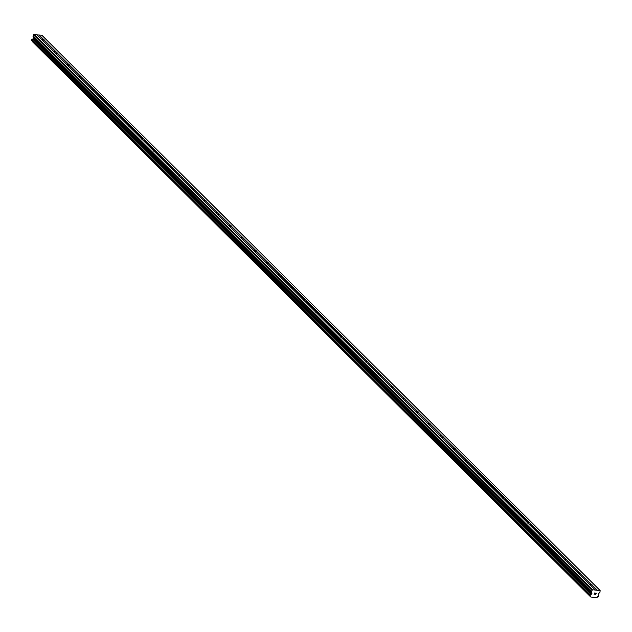 <?xml version="1.0" encoding="UTF-8"?>
<svg xmlns="http://www.w3.org/2000/svg" width="632" height="632" viewBox="0 0 632 632"><rect width="100%" height="100%" fill="white"/><g stroke="black" fill="none" stroke-linecap="round" stroke-linejoin="round"><path stroke-width="0.95" d="M595.178 590.051L590.367 585.264A1.572 0.537 -160.2 0 1 589.806 584.869A1.572 0.537 -160.2 0 1 589.617 584.513L577.917 572.869A1.572 0.537 -160.2 0 1 577.356 572.481A1.572 0.537 -160.2 0 1 577.166 572.126L565.458 560.481A1.572 0.537 -160.2 0 1 564.897 560.094A1.572 0.537 -160.2 0 1 564.708 559.739L553.008 548.094A1.572 0.537 -160.2 0 1 552.447 547.707A1.572 0.537 -160.2 0 1 552.257 547.351L540.55 535.707A1.572 0.537 -160.2 0 1 539.989 535.32A1.572 0.537 -160.2 0 1 539.799 534.964L528.099 523.32A1.572 0.537 -160.2 0 1 527.538 522.933A1.572 0.537 -160.2 0 1 527.349 522.577L515.641 510.933A1.572 0.537 -160.2 0 1 515.08 510.545A1.572 0.537 -160.2 0 1 514.898 510.19L503.191 498.545A1.572 0.537 -160.2 0 1 502.63 498.158A1.572 0.537 -160.2 0 1 502.44 497.803L490.732 486.158A1.572 0.537 -160.2 0 1 490.171 485.771A1.572 0.537 -160.2 0 1 489.99 485.416L478.282 473.771A1.572 0.537 -160.2 0 1 477.721 473.376A1.572 0.537 -160.2 0 1 477.531 473.028L465.824 461.384A1.572 0.537 -160.2 0 1 465.271 460.989A1.572 0.537 -160.2 0 1 465.081 460.641L453.373 448.997A1.572 0.537 -160.2 0 1 452.812 448.602A1.572 0.537 -160.2 0 1 452.623 448.254L440.923 436.609A1.572 0.537 -160.2 0 1 440.362 436.214A1.572 0.537 -160.2 0 1 440.172 435.867L428.464 424.222A1.572 0.537 -160.2 0 1 427.904 423.827A1.572 0.537 -160.2 0 1 427.714 423.472L416.014 411.835A1.572 0.537 -160.2 0 1 415.453 411.44A1.572 0.537 -160.2 0 1 415.264 411.084L403.556 399.448A1.572 0.537 -160.2 0 1 402.995 399.053A1.572 0.537 -160.2 0 1 402.805 398.697L391.105 387.06A1.572 0.537 -160.2 0 1 390.544 386.666A1.572 0.537 -160.2 0 1 390.355 386.31L378.647 374.665A1.572 0.537 -160.2 0 1 378.086 374.278A1.572 0.537 -160.2 0 1 377.904 373.923L366.197 362.278A1.572 0.537 -160.2 0 1 365.636 361.891A1.572 0.537 -160.2 0 1 365.446 361.536L353.738 349.891A1.572 0.537 -160.2 0 1 353.185 349.504A1.572 0.537 -160.2 0 1 352.996 349.148L341.288 337.504A1.572 0.537 -160.2 0 1 340.727 337.117A1.572 0.537 -160.2 0 1 340.537 336.761L328.838 325.117A1.572 0.537 -160.2 0 1 328.277 324.73A1.572 0.537 -160.2 0 1 328.087 324.374L316.379 312.729A1.572 0.537 -160.2 0 1 315.818 312.342A1.572 0.537 -160.2 0 1 315.629 311.987L303.929 300.342A1.572 0.537 -160.2 0 1 303.368 299.955A1.572 0.537 -160.2 0 1 303.178 299.6L291.471 287.955A1.572 0.537 -160.2 0 1 290.91 287.568A1.572 0.537 -160.2 0 1 290.72 287.212L279.02 275.568A1.572 0.537 -160.2 0 1 278.459 275.173A1.572 0.537 -160.2 0 1 278.27 274.825L266.562 263.181A1.572 0.537 -160.2 0 1 266.001 262.786A1.572 0.537 -160.2 0 1 265.819 262.438L254.111 250.793A1.572 0.537 -160.2 0 1 253.55 250.398A1.572 0.537 -160.2 0 1 253.361 250.051L241.653 238.406A1.572 0.537 -160.2 0 1 241.092 238.011A1.572 0.537 -160.2 0 1 240.911 237.656L229.203 226.019A1.572 0.537 -160.2 0 1 228.642 225.624A1.572 0.537 -160.2 0 1 228.452 225.268L216.744 213.632A1.572 0.537 -160.2 0 1 216.191 213.237A1.572 0.537 -160.2 0 1 216.002 212.881L204.294 201.245A1.572 0.537 -160.2 0 1 203.733 200.85A1.572 0.537 -160.2 0 1 203.543 200.494L191.844 188.85A1.572 0.537 -160.2 0 1 191.283 188.462A1.572 0.537 -160.2 0 1 191.093 188.107L179.385 176.462A1.572 0.537 -160.2 0 1 178.824 176.075A1.572 0.537 -160.2 0 1 178.635 175.72L166.935 164.075A1.572 0.537 -160.2 0 1 166.374 163.688A1.572 0.537 -160.2 0 1 166.184 163.333L154.477 151.688A1.572 0.537 -160.2 0 1 153.916 151.301A1.572 0.537 -160.2 0 1 153.726 150.945L142.026 139.301A1.572 0.537 -160.2 0 1 141.465 138.914A1.572 0.537 -160.2 0 1 141.276 138.558L129.568 126.914A1.572 0.537 -160.2 0 1 129.007 126.526A1.572 0.537 -160.2 0 1 128.825 126.171L117.118 114.526A1.572 0.537 -160.2 0 1 116.557 114.139A1.572 0.537 -160.2 0 1 116.367 113.784L104.659 102.139A1.572 0.537 -160.2 0 1 104.106 101.752A1.572 0.537 -160.2 0 1 103.917 101.397L92.209 89.752A1.572 0.537 -160.2 0 1 91.648 89.357A1.572 0.537 -160.2 0 1 91.458 89.009L79.751 77.365A1.572 0.537 -160.2 0 1 79.198 76.97A1.572 0.537 -160.2 0 1 79.008 76.622L67.3 64.978A1.572 0.537 -160.2 0 1 66.739 64.582A1.572 0.537 -160.2 0 1 66.55 64.235L54.85 52.59A1.572 0.537 -160.2 0 1 54.289 52.195A1.572 0.537 -160.2 0 1 54.099 51.848L42.391 40.203A1.572 0.537 -160.2 0 1 41.831 39.808A1.572 0.537 -160.2 0 1 41.641 39.453L36.83 34.665L34.112 34.397L33.077 36.008A0.901 0.679 134.8 0 0 33.085 36.585L591.441 591.971A0.901 0.679 -45.2 0 1 591.426 591.386L592.468 589.774L597.414 590.272L600.124 590.549L599.973 592.247A0.901 0.679 -45.2 0 1 599.555 592.784L598.149 593.89L598.149 594.925A0.901 0.679 134.8 0 0 598.567 595.676L598.267 596.521A0.901 0.679 134.8 0 0 597.351 597.137L596.679 597.603L590.762 597.011L590.462 596.45A0.901 0.679 134.8 0 0 590.051 595.692L590.351 594.854A0.901 0.679 134.8 0 0 591.26 594.23L591.971 592.982M589.624 584.576A1.572 0.537 -160.2 0 1 591.457 584.79L591.852 584.742A1.572 0.537 -160.2 0 1 592.405 585.129A1.572 0.537 -160.2 0 1 592.595 585.485L597.414 590.272M577.166 572.189A1.572 0.537 -160.2 0 1 579.007 572.402L579.394 572.355A1.572 0.537 -160.2 0 1 579.955 572.742A1.572 0.537 -160.2 0 1 580.144 573.098L591.852 584.742M564.716 559.802A1.572 0.537 -160.2 0 1 566.548 560.007L566.943 559.968A1.572 0.537 -160.2 0 1 567.504 560.355A1.572 0.537 -160.2 0 1 567.686 560.71L579.394 572.355M552.257 547.415A1.572 0.537 -160.2 0 1 554.098 547.62L554.485 547.581A1.572 0.537 -160.2 0 1 555.046 547.968A1.572 0.537 -160.2 0 1 555.236 548.323L566.943 559.968M539.807 535.028A1.572 0.537 -160.2 0 1 541.64 535.233L542.035 535.186A1.572 0.537 -160.2 0 1 542.596 535.581A1.572 0.537 -160.2 0 1 542.777 535.936L554.485 547.581M527.349 522.64A1.572 0.537 -160.2 0 1 529.189 522.846L529.577 522.798A1.572 0.537 -160.2 0 1 530.137 523.193A1.572 0.537 -160.2 0 1 530.327 523.549L542.035 535.186M514.898 510.253A1.572 0.537 -160.2 0 1 516.731 510.459L517.126 510.411A1.572 0.537 -160.2 0 1 517.687 510.806A1.572 0.537 -160.2 0 1 517.877 511.162L529.577 522.798M502.448 497.866A1.572 0.537 -160.2 0 1 504.281 498.071L504.668 498.024A1.572 0.537 -160.2 0 1 505.229 498.419A1.572 0.537 -160.2 0 1 505.418 498.774L517.126 510.411M489.99 485.479A1.572 0.537 -160.2 0 1 491.822 485.684L492.217 485.637A1.572 0.537 -160.2 0 1 492.778 486.032A1.572 0.537 -160.2 0 1 492.968 486.379L504.668 498.024M477.539 473.092A1.572 0.537 -160.2 0 1 479.372 473.297L479.767 473.25A1.572 0.537 -160.2 0 1 480.32 473.644A1.572 0.537 -160.2 0 1 480.51 473.992L492.217 485.637M465.081 460.696A1.572 0.537 -160.2 0 1 466.914 460.91L467.309 460.862A1.572 0.537 -160.2 0 1 467.87 461.257A1.572 0.537 -160.2 0 1 468.059 461.605L479.767 473.25M452.631 448.309A1.572 0.537 -160.2 0 1 454.463 448.523L454.858 448.475A1.572 0.537 -160.2 0 1 455.411 448.87A1.572 0.537 -160.2 0 1 455.601 449.218L467.309 460.862M440.172 435.922A1.572 0.537 -160.2 0 1 442.013 436.135L442.4 436.088A1.572 0.537 -160.2 0 1 442.961 436.475A1.572 0.537 -160.2 0 1 443.151 436.831L454.858 448.475M427.722 423.535A1.572 0.537 -160.2 0 1 429.555 423.748L429.95 423.701A1.572 0.537 -160.2 0 1 430.511 424.088A1.572 0.537 -160.2 0 1 430.692 424.443L442.4 436.088M415.264 411.148A1.572 0.537 -160.2 0 1 417.104 411.361L417.491 411.313A1.572 0.537 -160.2 0 1 418.052 411.701A1.572 0.537 -160.2 0 1 418.242 412.056L429.95 423.701M402.813 398.76A1.572 0.537 -160.2 0 1 404.646 398.974L405.041 398.926A1.572 0.537 -160.2 0 1 405.602 399.313A1.572 0.537 -160.2 0 1 405.791 399.669L417.491 411.313M390.355 386.373A1.572 0.537 -160.2 0 1 392.195 386.587L392.583 386.539A1.572 0.537 -160.2 0 1 393.144 386.926A1.572 0.537 -160.2 0 1 393.333 387.282L405.041 398.926M377.904 373.986A1.572 0.537 -160.2 0 1 379.737 374.191L380.132 374.152A1.572 0.537 -160.2 0 1 380.693 374.539A1.572 0.537 -160.2 0 1 380.883 374.895L392.583 386.539M365.454 361.599A1.572 0.537 -160.2 0 1 367.287 361.804L367.674 361.765A1.572 0.537 -160.2 0 1 368.235 362.152A1.572 0.537 -160.2 0 1 368.424 362.507L380.132 374.152M352.996 349.212A1.572 0.537 -160.2 0 1 354.829 349.417L355.224 349.37A1.572 0.537 -160.2 0 1 355.784 349.765A1.572 0.537 -160.2 0 1 355.974 350.12L367.674 361.765M340.545 336.824A1.572 0.537 -160.2 0 1 342.378 337.03L342.773 336.982A1.572 0.537 -160.2 0 1 343.326 337.377A1.572 0.537 -160.2 0 1 343.516 337.733L355.224 349.37M328.087 324.437A1.572 0.537 -160.2 0 1 329.928 324.643L330.315 324.595A1.572 0.537 -160.2 0 1 330.876 324.99A1.572 0.537 -160.2 0 1 331.065 325.346L342.773 336.982M315.637 312.05A1.572 0.537 -160.2 0 1 317.469 312.255L317.864 312.208A1.572 0.537 -160.2 0 1 318.425 312.603A1.572 0.537 -160.2 0 1 318.607 312.959L330.315 324.595M303.178 299.663A1.572 0.537 -160.2 0 1 305.019 299.868L305.406 299.821A1.572 0.537 -160.2 0 1 305.967 300.216A1.572 0.537 -160.2 0 1 306.157 300.563L317.864 312.208M290.728 287.276A1.572 0.537 -160.2 0 1 292.561 287.481L292.956 287.434A1.572 0.537 -160.2 0 1 293.517 287.829A1.572 0.537 -160.2 0 1 293.698 288.176L305.406 299.821M278.27 274.88A1.572 0.537 -160.2 0 1 280.11 275.094L280.497 275.046A1.572 0.537 -160.2 0 1 281.058 275.441A1.572 0.537 -160.2 0 1 281.248 275.789L292.956 287.434M265.819 262.493A1.572 0.537 -160.2 0 1 267.652 262.707L268.047 262.659A1.572 0.537 -160.2 0 1 268.608 263.054A1.572 0.537 -160.2 0 1 268.798 263.402L280.497 275.046M253.369 250.106A1.572 0.537 -160.2 0 1 255.202 250.319L255.589 250.272A1.572 0.537 -160.2 0 1 256.15 250.659A1.572 0.537 -160.2 0 1 256.339 251.015L268.047 262.659M240.911 237.719A1.572 0.537 -160.2 0 1 242.743 237.932L243.138 237.885A1.572 0.537 -160.2 0 1 243.699 238.272A1.572 0.537 -160.2 0 1 243.889 238.627L255.589 250.272M228.46 225.332A1.572 0.537 -160.2 0 1 230.293 225.545L230.68 225.498A1.572 0.537 -160.2 0 1 231.241 225.885A1.572 0.537 -160.2 0 1 231.43 226.24L243.138 237.885M216.002 212.945A1.572 0.537 -160.2 0 1 217.835 213.158L218.23 213.11A1.572 0.537 -160.2 0 1 218.791 213.498A1.572 0.537 -160.2 0 1 218.98 213.853L230.68 225.498M203.551 200.557A1.572 0.537 -160.2 0 1 205.384 200.771L205.779 200.723A1.572 0.537 -160.2 0 1 206.332 201.11A1.572 0.537 -160.2 0 1 206.522 201.466L218.23 213.11M191.093 188.17A1.572 0.537 -160.2 0 1 192.934 188.375L193.321 188.336A1.572 0.537 -160.2 0 1 193.882 188.723A1.572 0.537 -160.2 0 1 194.071 189.079L205.779 200.723M178.643 175.783A1.572 0.537 -160.2 0 1 180.476 175.988L180.87 175.949A1.572 0.537 -160.2 0 1 181.431 176.336A1.572 0.537 -160.2 0 1 181.613 176.691L193.321 188.336M166.184 163.396A1.572 0.537 -160.2 0 1 168.025 163.601L168.412 163.562A1.572 0.537 -160.2 0 1 168.973 163.949A1.572 0.537 -160.2 0 1 169.163 164.304L180.87 175.949M153.734 151.008A1.572 0.537 -160.2 0 1 155.567 151.214L155.962 151.167A1.572 0.537 -160.2 0 1 156.523 151.561A1.572 0.537 -160.2 0 1 156.712 151.917L168.412 163.562M141.276 138.621A1.572 0.537 -160.2 0 1 143.116 138.827L143.504 138.779A1.572 0.537 -160.2 0 1 144.064 139.174A1.572 0.537 -160.2 0 1 144.254 139.53L155.962 151.167M128.825 126.234A1.572 0.537 -160.2 0 1 130.658 126.44L131.053 126.392A1.572 0.537 -160.2 0 1 131.614 126.787A1.572 0.537 -160.2 0 1 131.804 127.143L143.504 138.779M116.375 113.847A1.572 0.537 -160.2 0 1 118.208 114.052L118.595 114.005A1.572 0.537 -160.2 0 1 119.156 114.4A1.572 0.537 -160.2 0 1 119.345 114.748L131.053 126.392M103.917 101.46A1.572 0.537 -160.2 0 1 105.749 101.665L106.144 101.618A1.572 0.537 -160.2 0 1 106.705 102.013A1.572 0.537 -160.2 0 1 106.895 102.36L118.595 114.005M91.466 89.065A1.572 0.537 -160.2 0 1 93.299 89.278L93.694 89.231A1.572 0.537 -160.2 0 1 94.247 89.626A1.572 0.537 -160.2 0 1 94.437 89.973L106.144 101.618M79.008 76.677A1.572 0.537 -160.2 0 1 80.849 76.891L81.236 76.843A1.572 0.537 -160.2 0 1 81.797 77.238A1.572 0.537 -160.2 0 1 81.986 77.586L93.694 89.231M66.558 64.29A1.572 0.537 -160.2 0 1 68.39 64.504L68.785 64.456A1.572 0.537 -160.2 0 1 69.346 64.843A1.572 0.537 -160.2 0 1 69.528 65.199L81.236 76.843M54.099 51.903A1.572 0.537 -160.2 0 1 55.94 52.116L56.327 52.069A1.572 0.537 -160.2 0 1 56.888 52.456A1.572 0.537 -160.2 0 1 57.078 52.811L68.785 64.456M41.649 39.516A1.572 0.537 -160.2 0 1 43.482 39.729L43.877 39.682A1.572 0.537 -160.2 0 1 44.438 40.069A1.572 0.537 -160.2 0 1 44.619 40.424L44.501 40.74A1.572 0.537 -160.2 0 1 42.818 40.622M600.124 590.549L41.775 35.163L37.059 34.894M32.129 40.772A0.901 0.679 134.8 0 1 32.114 41.064L32.382 41.617M33.622 37.596L32.911 38.852A0.901 0.679 134.8 0 1 32.003 39.468L31.624 40.274L589.94 595.589M595.684 594.428L595.889 593.867L595.012 594.364L595.739 594.53L596.245 593.132L595.739 594.53L594.981 594.451M595.518 593.835L596.126 593.219L595.921 593.772M596.126 593.219L595.455 593.148L596.126 593.211M595.455 593.148L596.245 593.132M594.048 594.357L594.641 592.966M44.619 40.424L56.327 52.069M39.058 34.894L43.877 39.682M44.501 40.74L55.94 52.116M57.078 52.811L56.951 53.128A1.572 0.537 -160.2 0 1 55.268 53.009M56.951 53.128L68.39 64.504M69.528 65.199L69.409 65.515A1.572 0.537 -160.2 0 1 67.727 65.396M69.409 65.515L80.849 76.891M81.986 77.586L81.86 77.902A1.572 0.537 -160.2 0 1 80.177 77.783M81.86 77.902L93.299 89.278M94.437 89.973L94.318 90.289A1.572 0.537 -160.2 0 1 92.627 90.171M94.318 90.289L105.749 101.665M106.895 102.36L106.769 102.676A1.572 0.537 -160.2 0 1 105.086 102.558M106.769 102.676L118.208 114.052M119.345 114.748L119.227 115.064A1.572 0.537 -160.2 0 1 117.536 114.945M119.227 115.064L130.658 126.44M131.804 127.143L131.677 127.451A1.572 0.537 -160.2 0 1 129.995 127.332M131.677 127.451L143.116 138.827M144.254 139.53L144.128 139.838A1.572 0.537 -160.2 0 1 142.445 139.719M144.128 139.838L155.567 151.214M156.712 151.917L156.586 152.225A1.572 0.537 -160.2 0 1 154.903 152.107M156.586 152.225L168.025 163.601M169.163 164.304L169.036 164.612A1.572 0.537 -160.2 0 1 167.354 164.502M169.036 164.612L180.476 175.988M181.613 176.691L181.495 177A1.572 0.537 -160.2 0 1 179.812 176.889M181.495 177L192.934 188.375M194.071 189.079L193.945 189.395A1.572 0.537 -160.2 0 1 192.262 189.276M193.945 189.395L205.384 200.771M206.522 201.466L206.403 201.782A1.572 0.537 -160.2 0 1 204.721 201.663M206.403 201.782L217.835 213.158M218.98 213.853L218.854 214.169A1.572 0.537 -160.2 0 1 217.171 214.05M218.854 214.169L230.293 225.545M231.43 226.24L231.312 226.556A1.572 0.537 -160.2 0 1 229.621 226.438M231.312 226.556L242.743 237.932M243.889 238.627L243.762 238.943A1.572 0.537 -160.2 0 1 242.08 238.825M243.762 238.943L255.202 250.319M256.339 251.015L256.221 251.331A1.572 0.537 -160.2 0 1 254.53 251.212M256.221 251.331L267.652 262.707M268.798 263.402L268.671 263.718A1.572 0.537 -160.2 0 1 266.988 263.599M268.671 263.718L280.11 275.094M281.248 275.789L281.122 276.105A1.572 0.537 -160.2 0 1 279.439 275.987M281.122 276.105L292.561 287.481M293.698 288.176L293.58 288.492A1.572 0.537 -160.2 0 1 291.897 288.374M293.58 288.492L305.019 299.868M306.157 300.563L306.03 300.879A1.572 0.537 -160.2 0 1 304.348 300.761M306.03 300.879L317.469 312.255M318.607 312.959L318.488 313.267A1.572 0.537 -160.2 0 1 316.806 313.148M318.488 313.267L329.928 324.643M331.065 325.346L330.939 325.654A1.572 0.537 -160.2 0 1 329.256 325.535M330.939 325.654L342.378 337.03M343.516 337.733L343.397 338.041A1.572 0.537 -160.2 0 1 341.707 337.923M343.397 338.041L354.829 349.417M355.974 350.12L355.848 350.428A1.572 0.537 -160.2 0 1 354.165 350.318M355.848 350.428L367.287 361.804M368.424 362.507L368.306 362.815A1.572 0.537 -160.2 0 1 366.615 362.705M368.306 362.815L379.737 374.191M380.883 374.895L380.756 375.211A1.572 0.537 -160.2 0 1 379.074 375.092M380.756 375.211L392.195 386.587M393.333 387.282L393.207 387.598A1.572 0.537 -160.2 0 1 391.524 387.479M393.207 387.598L404.646 398.974M405.791 399.669L405.665 399.985A1.572 0.537 -160.2 0 1 403.982 399.866M405.665 399.985L417.104 411.361M418.242 412.056L418.115 412.372A1.572 0.537 -160.2 0 1 416.433 412.254M418.115 412.372L429.555 423.748M430.692 424.443L430.574 424.759A1.572 0.537 -160.2 0 1 428.891 424.641M430.574 424.759L442.013 436.135M443.151 436.831L443.024 437.147A1.572 0.537 -160.2 0 1 441.341 437.028M443.024 437.147L454.463 448.523M455.601 449.218L455.482 449.534A1.572 0.537 -160.2 0 1 453.8 449.415M455.482 449.534L466.914 460.91M468.059 461.605L467.933 461.921A1.572 0.537 -160.2 0 1 466.25 461.802M467.933 461.921L479.372 473.297M480.51 473.992L480.391 474.308A1.572 0.537 -160.2 0 1 478.701 474.19M480.391 474.308L491.822 485.684M492.968 486.379L492.842 486.695A1.572 0.537 -160.2 0 1 491.159 486.577M492.842 486.695L504.281 498.071M505.418 498.774L505.3 499.083A1.572 0.537 -160.2 0 1 503.609 498.964M505.3 499.083L516.731 510.459M517.877 511.162L517.75 511.47A1.572 0.537 -160.2 0 1 516.067 511.351M517.75 511.47L529.189 522.846M530.327 523.549L530.201 523.857A1.572 0.537 -160.2 0 1 528.518 523.738M530.201 523.857L541.64 535.233M542.777 535.936L542.659 536.244A1.572 0.537 -160.2 0 1 540.976 536.134M542.659 536.244L554.098 547.62M555.236 548.323L555.109 548.631A1.572 0.537 -160.2 0 1 553.427 548.521M555.109 548.631L566.548 560.007M567.686 560.71L567.568 561.026A1.572 0.537 -160.2 0 1 565.885 560.908M567.568 561.026L579.007 572.402M580.144 573.098L580.018 573.414A1.572 0.537 -160.2 0 1 578.335 573.295M580.018 573.414L591.457 584.79M592.595 585.485L592.476 585.801A1.572 0.537 -160.2 0 1 590.794 585.682M592.476 585.801L597.153 590.454M38.805 35.068L43.482 39.729M32.911 38.852L591.26 594.23M33.038 38.742L591.386 594.127M33.496 34.823L591.852 590.209M34.112 34.397L592.468 589.774M598.141 595.257L598.567 595.676M32.327 41.562L590.675 596.94M32.121 41.183L590.478 596.568M32.114 41.064L590.462 596.45M31.6 40.1L589.956 595.478M31.758 39.65L590.114 595.028M32.003 39.468L590.351 594.854M33.267 38.584L591.615 593.969M33.472 38.315L591.828 593.701M33.63 37.888L591.979 593.274M33.085 36.585L591.441 591.971M33.077 36.008L591.426 591.386M598.141 595.218L598.638 595.715M32.351 41.593L590.699 596.971M31.624 40.274L589.98 595.66"/></g></svg>

